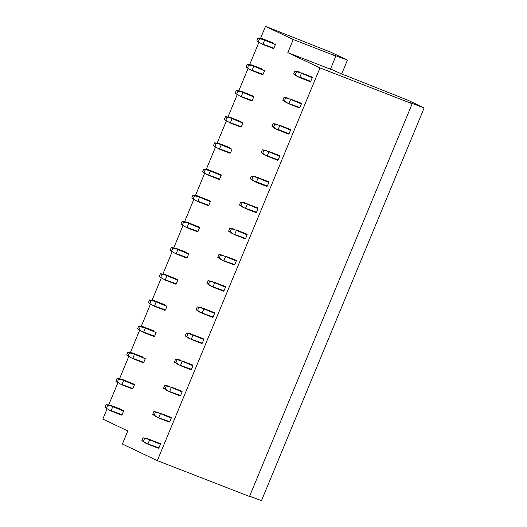 <?xml version="1.0" encoding="UTF-8"?>
<svg xmlns="http://www.w3.org/2000/svg" width="527" height="527" viewBox="0 0 527 527"><rect width="100%" height="100%" fill="white"/><g stroke="black" fill="none" stroke-linecap="round" stroke-linejoin="round"><path stroke-width="0.79" d="M293.243 39.532L335.857 56.093L330.436 69.182L287.821 52.621L293.243 39.532L265.516 26.35L260.522 38.405M249.607 496.197L261.484 500.65L424.156 107.923L409.123 102.284L412.173 103.733L249.502 496.46L157.316 460.638L319.988 67.911L412.173 103.733M107.08 408.853L102.844 419.077L127.797 430.941L122.376 444.03L157.316 460.638M330.521 68.971L344.355 75.216M424.156 107.923L408.076 100.275L344.441 75.005M319.988 67.911L287.821 52.621M341.648 74.057L347.438 60.085L331.351 52.443L265.516 26.35M335.857 56.093L332.807 54.643L347.438 60.085M108.694 404.953L117.923 382.668M119.537 378.768L128.766 356.489M130.38 352.589L139.609 330.304M141.229 326.404L150.458 304.125M152.072 300.225L161.302 277.94M162.915 274.047L172.145 251.761M173.758 247.861L182.988 225.576M184.608 221.683L193.837 199.397M195.451 195.497L204.68 173.218M206.294 169.319L215.523 147.033M217.144 143.133L226.373 120.854M227.987 116.954L237.216 94.669M238.83 90.769L248.059 68.49M249.673 64.59L258.902 42.305M148.271 439.248L160.34 443.629L160.406 444.281L148.271 439.248L143.015 437.805L141.849 440.625L145.61 443.121L158.91 447.884L158.423 448.273L147.547 444.044M144.536 438.523L143.364 441.343L141.849 440.625M149.536 440.052L148.041 443.662M160.406 444.281L158.91 447.884M143.364 441.343L146.559 443.372M149.47 439.406L160.34 443.629M147.527 438.484L143.015 437.805M106.177 404.631L110.69 405.309L112.633 406.231L107.699 405.349L106.177 404.631L105.011 407.45L110.71 410.869L105.011 407.45M107.699 405.349L106.526 408.168M110.69 405.309L121.566 409.532L112.633 406.231M111.434 406.073L123.568 411.1L123.502 410.454M110.71 410.869L121.585 415.092L122.073 414.709L109.721 410.197M123.568 411.1L122.073 414.709M112.699 406.877L111.204 410.487M159.114 413.069L171.189 417.45L171.249 418.095L159.114 413.069L153.864 411.62L152.692 414.439L156.453 416.943L169.753 421.705L169.266 422.087L158.396 417.865M155.379 412.345L154.213 415.164L152.692 414.439M160.379 413.873L158.884 417.483M171.249 418.095L169.753 421.705M154.213 415.164L157.408 417.193M160.313 413.227L171.189 417.45M158.377 412.305L153.864 411.62M117.027 378.445L121.539 379.124L123.476 380.046L118.542 379.17L117.027 378.445L115.854 381.265L121.559 384.69L115.854 381.265M118.542 379.17L117.376 381.989M121.539 379.124L134.352 384.275L123.476 380.046M122.277 379.895L134.411 384.921L134.352 384.275M121.559 384.69L132.429 388.913L132.916 388.531L120.571 384.018M134.411 384.921L132.916 388.531M123.542 380.698L122.047 384.302M169.957 386.89L182.032 391.265L182.098 391.917L169.957 386.89L164.707 385.441L163.535 388.261L167.296 390.757L180.603 395.52L180.109 395.909L169.239 391.68M166.222 386.159L165.056 388.985L163.535 388.261M171.222 387.688L169.727 391.297M182.098 391.917L180.603 395.52M165.056 388.985L168.251 391.008M171.163 387.042L182.032 391.265M169.22 386.12L164.707 385.441M127.87 352.267L132.382 352.945L134.326 353.867L129.385 352.985L127.87 352.267L126.697 355.086L132.402 358.505L126.697 355.086M129.385 352.985L128.219 355.804M132.382 352.945L143.252 357.168L134.326 353.867M133.12 353.709L145.261 358.735L145.195 358.09M132.402 358.505L143.272 362.728L143.766 362.345L131.414 357.833M145.261 358.735L143.766 362.345M134.385 354.513L132.89 358.123M180.807 360.705L192.875 365.086L192.941 365.731L180.807 360.705L175.55 359.256L174.384 362.082L178.146 364.579L191.446 369.341L190.952 369.723L180.082 365.501M177.072 359.981L175.899 362.8L174.384 362.082M182.072 361.509L180.577 365.119M192.941 365.731L191.446 369.341M175.899 362.8L179.094 364.829M182.006 360.863L192.875 365.086M180.063 359.941L175.55 359.256M138.713 326.081L143.225 326.76L145.169 327.682L140.235 326.806L138.713 326.081L137.547 328.901L143.245 332.326L137.547 328.901M140.235 326.806L139.062 329.625M143.225 326.76L154.101 330.989L145.169 327.682M143.97 327.53L156.104 332.557L156.038 331.911M143.245 332.326L154.121 336.549L154.609 336.167L142.257 331.654M156.104 332.557L154.609 336.167M145.235 328.334L143.739 331.938M191.65 334.526L203.718 338.901L203.784 339.553L191.65 334.526L186.393 333.077L185.227 335.897L188.989 338.393L202.289 343.156L201.801 343.545L190.926 339.316M187.915 333.795L186.742 336.621L185.227 335.897M192.915 335.324L191.42 338.933M203.784 339.553L202.289 343.156M186.742 336.621L189.944 338.644M192.849 334.678L203.718 338.901M190.912 333.756L186.393 333.077M149.556 299.903L154.075 300.581L156.012 301.503L151.078 300.621L149.556 299.903L148.39 302.722L154.095 306.141L148.39 302.722M151.078 300.621L149.905 303.44M154.075 300.581L164.944 304.804L156.012 301.503M154.813 301.345L166.947 306.378L166.881 305.726M154.095 306.141L164.964 310.363L165.452 309.981L153.107 305.469M166.947 306.378L165.452 309.981M156.078 302.149L154.582 305.759M202.493 308.341L214.568 312.722L214.627 313.367L202.493 308.341L197.243 306.892L196.07 309.718L199.832 312.215L213.139 316.977L212.644 317.359L201.775 313.137M198.758 307.616L197.592 310.436L196.07 309.718M203.758 309.145L202.263 312.755M214.627 313.367L213.139 316.977M197.592 310.436L200.787 312.465M203.692 308.499L214.568 312.722M201.755 307.577L197.243 306.892M160.406 273.717L164.918 274.396L166.855 275.318L161.921 274.442L160.406 273.717L159.233 276.537L164.938 279.962L159.233 276.537M161.921 274.442L160.755 277.261M164.918 274.396L177.731 279.547L166.855 275.318M165.656 275.166L177.79 280.193L177.731 279.547M164.938 279.962L175.807 284.185L176.301 283.803L163.95 279.29M177.79 280.193L176.301 283.803M166.921 275.97L165.425 279.573M213.336 282.162L225.411 286.543L225.477 287.189L213.336 282.162L208.086 280.713L206.92 283.533L210.675 286.029L223.982 290.792L223.488 291.181L212.618 286.952M209.601 281.431L208.435 284.257L206.92 283.533M214.601 282.959L213.112 286.569M225.477 287.189L223.982 290.792M208.435 284.257L211.63 286.286M214.542 282.314L225.411 286.543M212.598 281.392L208.086 280.713M171.249 247.538L175.761 248.217L177.704 249.139L172.764 248.257L171.249 247.538L170.083 250.358L175.781 253.777L170.083 250.358M172.764 248.257L171.598 251.076M175.761 248.217L186.63 252.44L177.704 249.139M176.499 248.981L188.64 254.014L188.574 253.362M175.781 253.777L186.65 257.999L187.144 257.617L174.793 253.105M188.64 254.014L187.144 257.617M177.764 249.785L176.275 253.395M224.186 255.977L236.254 260.358L236.32 261.003L224.186 255.977L218.929 254.528L217.763 257.354L221.524 259.851L234.825 264.613L234.337 264.995L223.461 260.773M220.451 255.252L219.278 258.072L217.763 257.354M225.451 256.781L223.955 260.391M236.32 261.003L234.825 264.613M219.278 258.072L222.473 260.101M225.385 256.135L236.254 260.358M223.441 255.213L218.929 254.528M182.092 221.353L186.604 222.032L188.547 222.961L183.613 222.078L182.092 221.353L180.926 224.173L186.624 227.598L180.926 224.173M183.613 222.078L182.441 224.897M186.604 222.032L199.417 227.183L188.547 222.961M187.348 222.802L199.483 227.829L199.417 227.183M186.624 227.598L197.5 231.821L197.987 231.439L185.636 226.926M199.483 227.829L197.987 231.439M188.613 223.606L187.118 227.209M235.029 229.798L247.104 234.179L247.163 234.825L235.029 229.798L229.779 228.349L228.606 231.169L232.367 233.665L245.668 238.428L245.18 238.817L234.311 234.587M231.294 229.067L230.128 231.893L228.606 231.169M236.294 230.602L234.798 234.205M247.163 234.825L245.668 238.428M230.128 231.893L233.323 233.922M236.228 229.95L247.104 234.179M234.291 229.028L229.779 228.349M192.941 195.174L197.454 195.853L199.39 196.775L194.456 195.892L192.941 195.174L191.769 197.994L197.473 201.413L191.769 197.994M194.456 195.892L193.29 198.712M197.454 195.853L210.266 200.998L199.39 196.775M198.192 196.617L210.326 201.65L210.266 200.998M197.473 201.413L208.343 205.635L208.83 205.253L196.485 200.741M210.326 201.65L208.83 205.253M199.456 197.421L197.961 201.031M245.872 203.613L257.947 207.994L258.013 208.639L245.872 203.613L240.622 202.164L239.449 204.99L243.21 207.486L256.517 212.249L256.023 212.631L245.154 208.409M242.137 202.888L240.971 205.708L239.449 204.99M247.137 204.417L245.641 208.027M258.013 208.639L256.517 212.249M240.971 205.708L244.166 207.737M247.077 203.771L257.947 207.994M245.134 202.849L240.622 202.164M203.784 168.989L208.297 169.674L210.24 170.596L205.299 169.714L203.784 168.989L202.612 171.809L208.317 175.234L202.612 171.809M205.299 169.714L204.133 172.533M208.297 169.674L221.109 174.819L210.24 170.596M209.035 170.438L221.175 175.465L221.109 174.819M208.317 175.234L219.186 179.457L219.68 179.075L207.328 174.562M221.175 175.465L219.68 179.075M210.299 171.242L208.804 174.845M256.721 177.434L268.79 181.815L268.856 182.461L256.721 177.434L251.465 175.985L250.299 178.805L252.795 180.504L255.997 182.223L255.009 181.558L256.491 181.841L267.36 186.071L266.866 186.453L255.997 182.223M252.98 176.703L251.814 179.529L250.299 178.805M257.986 178.238L256.491 181.841M268.856 182.461L267.36 186.071M251.814 179.529L255.009 181.558M257.92 177.586L268.79 181.815M255.977 176.664L251.465 175.985M214.627 142.81L219.14 143.489L221.083 144.411L216.149 143.528L214.627 142.81L213.461 145.63L219.16 149.049L213.461 145.63M216.149 143.528L214.976 146.348M219.14 143.489L230.009 147.712L221.083 144.411M219.884 144.253L232.018 149.286L231.952 148.634M219.16 149.049L230.029 153.278L230.523 152.889L218.171 148.377M232.018 149.286L230.523 152.889M221.149 145.057L219.654 148.667M267.564 151.249L279.633 155.63L279.699 156.275L267.564 151.249L262.308 149.8L261.142 152.626L264.903 155.122L278.203 159.885L277.716 160.267L266.84 156.045M263.829 150.524L262.657 153.344L261.142 152.626M268.829 152.053L267.334 155.663M279.699 156.275L278.203 159.885M262.657 153.344L265.858 155.373M268.763 151.407L279.633 155.63M266.82 150.485L262.308 149.8M225.47 116.625L229.989 117.31L231.926 118.232L226.992 117.35L225.47 116.625L224.304 119.451L230.009 122.87L224.304 119.451M226.992 117.35L225.819 120.169M229.989 117.31L240.859 121.533L231.926 118.232M230.727 118.074L242.861 123.101L242.795 122.455M230.009 122.87L240.879 127.093L241.366 126.711L229.021 122.198M242.861 123.101L241.366 126.711M231.992 118.878L230.497 122.488M278.408 125.07L290.482 129.451L290.542 130.097L278.408 125.07L273.157 123.621L271.985 126.44L274.481 128.14L277.689 129.859L276.701 129.194L278.177 129.477L289.053 133.706L288.559 134.089L277.689 129.859M274.672 124.346L273.506 127.165L271.985 126.44M279.672 125.874L278.177 129.477M290.542 130.097L289.053 133.706M273.506 127.165L276.701 129.194M279.606 125.222L290.482 129.451M277.67 124.3L273.157 123.621M236.32 90.446L240.832 91.125L242.769 92.047L237.835 91.164L236.32 90.446L235.147 93.266L240.852 96.685L235.147 93.266M237.835 91.164L236.669 93.99M240.832 91.125L253.645 96.27L242.769 92.047M241.57 91.896L253.704 96.922L253.645 96.27M240.852 96.685L251.722 100.914L252.216 100.525L239.864 96.013M253.704 96.922L252.216 100.525M242.835 92.693L241.34 96.303M289.251 98.885L301.325 103.266L301.391 103.911L289.251 98.885L284 97.442L282.834 100.262L286.589 102.758L299.896 107.521L299.402 107.903L288.532 103.681M285.515 98.16L284.349 100.98L282.834 100.262M290.515 99.689L289.027 103.299M301.391 103.911L299.896 107.521M284.349 100.98L287.544 103.009M290.456 99.043L301.325 103.266M288.513 98.121L284 97.442M247.163 64.261L251.675 64.946L253.619 65.868L248.678 64.986L247.163 64.261L245.997 67.087L251.695 70.506L245.997 67.087M248.678 64.986L247.512 67.805M251.675 64.946L262.545 69.169L253.619 65.868M252.413 65.71L264.554 70.737L264.488 70.091M251.695 70.506L262.565 74.729L263.059 74.347L250.707 69.834M264.554 70.737L263.059 74.347M253.678 66.514L252.189 70.124M300.1 72.706L312.168 77.087L312.234 77.732L300.1 72.706L294.843 71.257L293.677 74.076L296.174 75.776L299.376 77.502L298.387 76.83L299.87 77.113L310.739 81.342L310.251 81.725L299.376 77.502M296.365 71.982L295.192 74.801L293.677 74.076M301.365 73.51L299.87 77.113M312.234 77.732L310.739 81.342M295.192 74.801L298.387 76.83M301.299 72.858L312.168 77.087M299.356 71.935L294.843 71.257M258.006 38.082L262.518 38.761L264.462 39.683L259.528 38.8L258.006 38.082L256.84 40.902L262.538 44.321L256.84 40.902M259.528 38.8L258.355 41.626M262.518 38.761L273.394 42.983L264.462 39.683M263.263 39.532L275.397 44.558L275.331 43.906M262.538 44.321L273.414 48.55L273.902 48.161L261.55 43.649M275.397 44.558L273.902 48.161M264.528 40.329L263.032 43.939"/></g></svg>
